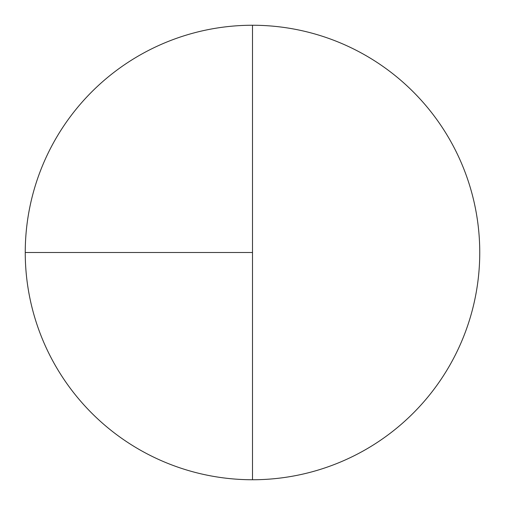 <?xml version="1.0" encoding="UTF-8"?>
<svg xmlns="http://www.w3.org/2000/svg" width="505" height="505" viewBox="0 0 505 505"><rect width="100%" height="100%" fill="white"/><g stroke="black" fill="none" stroke-linecap="round" stroke-linejoin="round"><path stroke-width="0.76" d="M25.25 252.5L252.5 252.5L252.5 25.25A227.25 227.25 0 0 0 25.25 252.5A227.25 227.25 0 0 0 252.5 479.75A227.25 227.25 0 0 0 479.75 252.5A227.25 227.25 0 0 0 252.5 25.25L252.5 479.75"/></g></svg>

